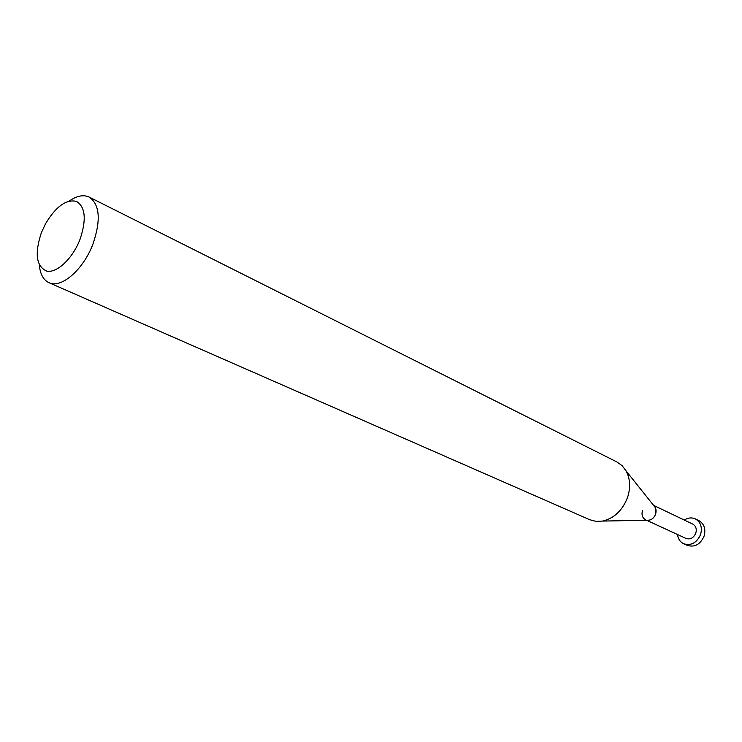 <?xml version="1.0" encoding="UTF-8"?>
<svg xmlns="http://www.w3.org/2000/svg" width="742" height="742" viewBox="0 0 742 742"><rect width="100%" height="100%" fill="white"/><g stroke="black" fill="none" stroke-linecap="round" stroke-linejoin="round"><path stroke-width="1.11" d="M39.326 264.922C40.133 274.076 43.333 279.984 48.935 282.665C61.15 288.916 83.475 269.643 93.047 243.793C101.06 219.966 99.762 204.384 89.151 197.066C83.512 194.46 76.908 195.767 69.358 200.999M80.09 239.174C72.744 258.448 56.893 273.418 46.737 271.09C36.219 266.424 34.447 253.578 41.431 232.561L45.587 223.648C55.91 206.517 66.196 199.088 76.463 201.37C85.404 206.916 86.619 219.521 80.09 239.174M89.151 197.066L616.954 461.988L622.139 465.698L626.137 470.985C630.208 478.757 630.691 487.531 627.593 497.316C622.566 510.357 614.237 518.278 602.606 521.079L595.984 521.376L589.816 519.752L48.935 282.665M649.129 520.207L647.089 520.244C650.975 520.457 653.813 518.417 655.594 514.141L655.167 507.352L653.897 505.756C656.039 507.89 656.605 510.691 655.594 514.141C654.323 517.462 652.172 519.483 649.129 520.207L602.606 521.079M646.579 520.253L686.035 538.451C690.357 539.74 693.622 537.95 695.829 533.09C696.905 528.953 695.885 525.967 692.778 524.112L653.572 505.358M642.498 510.487C641.338 514.809 642.368 517.916 645.577 519.79M677.492 534.509C678.058 538.915 680.126 541.994 683.688 543.765C691.154 545.964 696.794 542.856 700.606 534.444C702.461 527.302 700.717 522.127 695.356 518.908C691.729 517.304 688.038 517.684 684.291 520.049M695.356 518.908L698.853 520.606C704.204 523.815 705.957 528.981 704.102 536.095C700.309 544.48 694.679 547.568 687.222 545.37L683.688 543.765M655.167 507.352L626.137 470.985"/></g></svg>
